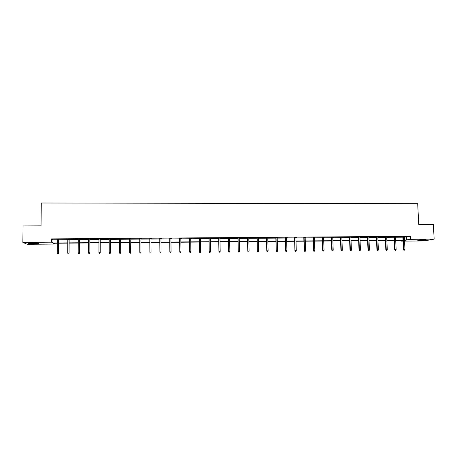<?xml version="1.0" encoding="UTF-8"?>
<svg xmlns="http://www.w3.org/2000/svg" width="457" height="457" viewBox="0 0 457 457"><rect width="100%" height="100%" fill="white"/><g stroke="black" fill="none" stroke-linecap="round" stroke-linejoin="round"><path stroke-width="0.69" d="M32.676 242.884C37.188 242.913 39.165 243.095 38.599 243.427L34.378 243.684C29.882 243.655 27.9 243.478 28.443 243.141L32.676 242.884M424.25 239.719L426.741 240.011L420.114 240.485L417.618 240.193L424.25 239.719M54.789 243.25L54.783 244.055L27.22 244.284L22.85 242.393L23.084 225.907L41.033 225.838L41.29 203.005L417.692 203.673L418.738 224.37L433.367 224.313L434.15 239.12L424.119 240.942L404.554 241.107M403.08 241.119L401.4 241.13L403.068 240.805M401.366 240.399L401.4 241.13M69.156 239.308L67.819 239.314M89.92 239.154L88.635 239.165M110.468 239.005L109.234 239.017M130.805 238.857L129.622 238.868M151.958 238.565L149.782 238.72M151.958 238.703L150.959 238.714M171.866 238.423L169.718 238.577M171.866 238.56L170.924 238.565M191.574 238.28L189.455 238.434M191.574 238.417L190.683 238.423M211.083 238.137L208.992 238.291M211.083 238.274L210.243 238.28M230.397 238L228.334 238.148M230.402 238.131L229.608 238.137M249.522 237.863L247.488 238.011M249.522 237.994L248.785 238M268.453 237.726L266.448 237.874M268.453 237.857L267.768 237.863M287.202 237.589L285.219 237.737M287.202 237.72L286.562 237.726M305.762 237.457L303.808 237.6M305.767 237.589L305.173 237.589M324.144 237.32L322.219 237.469M324.15 237.451L323.602 237.457M342.35 237.189L340.448 237.332M342.35 237.32L341.847 237.326M360.373 237.057L358.499 237.2M360.379 237.189L359.922 237.194M378.23 236.932L376.379 237.074M378.236 237.057L377.819 237.063M395.916 236.8L394.088 236.943M395.922 236.932L395.545 236.932M404.359 237.177L410.546 236.32L51.544 238.885L52.972 239.765L57.331 239.731M58.69 239.719L67.819 239.657M69.156 239.645L78.256 239.577M79.564 239.565L88.635 239.502M89.92 239.491L98.963 239.422M100.22 239.417L109.234 239.348M110.468 239.342L119.454 239.274M120.665 239.268L129.622 239.2M130.811 239.188L139.739 239.125M140.905 239.114L149.782 239.051M150.964 239.045L159.779 238.977M160.967 238.971L169.724 238.902M170.924 238.897L179.618 238.834M180.829 238.822L189.461 238.76M190.689 238.748L199.252 238.685M200.492 238.68L208.998 238.617M210.249 238.605L218.697 238.543M219.96 238.537L228.34 238.474M229.614 238.463L237.943 238.405M239.228 238.394L247.494 238.331M248.791 238.326L257 238.263M258.308 238.251L266.454 238.194M267.773 238.183L275.862 238.126M277.193 238.114L285.231 238.057M286.568 238.046L294.548 237.988M295.896 237.977L303.819 237.92M305.179 237.908L313.045 237.851M314.416 237.84L322.231 237.783M323.607 237.771L331.365 237.714M332.759 237.703L340.459 237.646M341.859 237.64L349.508 237.583M350.919 237.571L358.511 237.514M359.933 237.503L367.474 237.451M368.908 237.44L376.391 237.383M377.836 237.372L385.268 237.32M386.719 237.309L394.1 237.252M395.562 237.246L402.891 237.189M404.691 236.737L402.88 236.88M404.696 236.869L404.348 236.869M387.096 236.863L385.257 237.006M387.102 236.994L386.708 236.994M369.325 236.994L367.462 237.137M369.33 237.126L368.89 237.126M351.382 237.126L349.496 237.269M351.387 237.252L350.907 237.257M333.267 237.257L331.354 237.4M333.273 237.383L332.747 237.389M314.976 237.389L313.034 237.531M314.982 237.52L314.405 237.526M296.502 237.52L294.537 237.669M296.507 237.651L295.89 237.657M277.85 237.657L275.857 237.806M277.85 237.789L277.188 237.794M259.01 237.794L256.988 237.943M259.01 237.926L258.296 237.931M239.982 237.931L237.937 238.08M239.982 238.063L239.222 238.068M220.765 238.068L218.692 238.217M220.765 238.206L219.954 238.211M201.354 238.211L199.246 238.36M201.354 238.343L200.486 238.354M181.743 238.354L179.612 238.503M181.749 238.485L180.829 238.497M161.938 238.497L159.779 238.645M161.938 238.634L160.967 238.64M141.927 238.777L140.905 238.783M139.733 238.794L141.938 238.64M120.665 238.931L119.454 238.942M100.22 239.08L98.963 239.091M79.564 239.228L78.256 239.24M58.696 239.382L57.331 239.394M22.85 242.393L51.515 242.164L52.943 242.993L57.302 242.958M51.544 238.885L51.515 242.164M410.546 236.32L410.694 239.308L434.15 239.12M57.296 243.227L53.412 243.261L54.783 244.055M404.525 240.519L405.302 240.365L404.514 240.371M403.045 240.388L395.711 240.445M394.248 240.456L386.862 240.519M385.411 240.531L377.973 240.593M376.534 240.605L369.045 240.668M367.611 240.679L360.065 240.736M358.642 240.748L351.045 240.81M349.634 240.822L341.985 240.885M340.579 240.902L332.879 240.965M331.485 240.976L323.722 241.039M322.339 241.05L314.53 241.113M313.154 241.125L305.287 241.187M303.922 241.199L295.999 241.267M294.645 241.279L286.665 241.342M285.322 241.353L277.285 241.422M275.954 241.433L267.859 241.496M266.54 241.507L258.388 241.576M257.08 241.587L248.865 241.656M247.568 241.662L239.297 241.73M238.011 241.742L229.682 241.81M228.409 241.822L220.017 241.89M218.754 241.902L210.306 241.97M209.055 241.982L200.543 242.05M199.303 242.061L190.735 242.13M189.506 242.141L180.869 242.216M179.652 242.221L170.958 242.296M169.758 242.307L160.995 242.376M159.807 242.387L150.987 242.461M149.805 242.467L140.922 242.541M139.756 242.553L130.822 242.627M129.634 242.633L120.671 242.707M119.46 242.718L110.468 242.793M109.234 242.804L100.214 242.878M98.958 242.884L89.909 242.964M88.624 242.97L79.547 243.044M78.233 243.055L69.133 243.13M67.796 243.141L58.662 243.221M404.502 240.125L410.694 239.308M58.667 242.947L67.796 242.873M69.133 242.861L78.238 242.787M79.547 242.776L88.624 242.701M89.909 242.69L98.958 242.616M100.214 242.604L109.234 242.53M110.468 242.524L119.46 242.45M120.671 242.439L129.634 242.364M130.822 242.359L139.756 242.284M140.922 242.273L149.805 242.199M150.981 242.193L159.807 242.119M160.995 242.107L169.753 242.039M170.958 242.027L179.652 241.959M180.869 241.947L189.501 241.879M190.729 241.867L199.298 241.799M200.537 241.787L209.049 241.719M210.3 241.707L218.749 241.639M220.011 241.627L228.403 241.559M229.677 241.547L238.006 241.479M239.291 241.473L247.563 241.405M248.859 241.393L257.074 241.325M258.382 241.313L266.534 241.25M267.853 241.239L275.948 241.17M277.279 241.159L285.317 241.096M286.659 241.085L294.639 241.022M295.987 241.01L303.916 240.942M305.276 240.93L313.148 240.868M314.519 240.856L322.334 240.793M323.716 240.782L331.474 240.719M332.867 240.708L340.574 240.645M341.973 240.633L349.622 240.571M351.039 240.559L358.631 240.496M360.059 240.485L367.599 240.422M369.033 240.411L376.522 240.353M377.962 240.342L385.4 240.279M386.851 240.268L394.237 240.205M395.699 240.193L403.034 240.136M406.49 237.16L406.633 240.108M52.972 239.765L52.943 242.993M402.874 236.749L403.48 249.465L403.937 249.391L403.325 236.749M404.097 250.179L404.662 250.173L404.097 250.179L403.937 249.391L404.948 249.379L404.342 236.743M403.48 249.465L403.845 250.219M404.662 250.173L404.948 249.379M394.083 236.817L394.671 249.556L395.111 249.482L394.522 236.812M395.276 250.276L395.842 250.27L395.276 250.276L395.111 249.482L396.133 249.476L395.539 236.806M394.671 249.556L395.037 250.316M395.842 250.27L396.133 249.476M385.251 236.88L385.822 249.653L386.251 249.579L385.674 236.875M386.416 250.373L386.988 250.367L386.416 250.373L386.251 249.579L387.273 249.568L386.696 236.869M385.822 249.653L386.182 250.413M386.988 250.367L387.273 249.568M425.056 239.719L419.258 239.959M418.801 240.005L425.518 239.725M37.114 243.004L29.945 242.975M29.465 243.01L37.588 243.044M376.374 236.943L376.934 249.751L377.345 249.676L376.785 236.943M377.516 250.47L378.088 250.465L377.516 250.47L377.345 249.676L378.373 249.665L377.813 236.932M376.934 249.751L377.288 250.51M378.088 250.465L378.373 249.665M367.457 237.006L367.994 249.842L368.393 249.768L367.856 237.006M368.565 250.567L369.142 250.562L368.565 250.567L368.393 249.768L369.427 249.756L368.885 237M367.994 249.842L368.348 250.607M369.142 250.562L369.427 249.756M358.494 237.074L359.019 249.939L359.402 249.865L358.876 237.069M359.579 250.665L360.156 250.659L359.579 250.665L359.402 249.865L360.442 249.853L359.916 237.063M359.019 249.939L359.368 250.704M360.156 250.659L360.442 249.853M349.491 237.137L349.993 250.036L350.365 249.962L349.856 237.137M350.542 250.762L351.125 250.756L350.542 250.762L350.365 249.962L351.41 249.95L350.902 237.126M349.993 250.036L350.342 250.802M351.125 250.756L351.41 249.95M340.442 237.206L340.928 250.133L341.282 250.059L340.796 237.2M341.465 250.859L342.047 250.853L341.465 250.859L341.282 250.059L342.333 250.048L341.842 237.194M340.928 250.133L341.27 250.904M342.047 250.853L342.333 250.048M331.348 237.269L331.816 250.23L332.159 250.156L331.691 237.269M332.342 250.962L332.93 250.956L332.342 250.962L332.159 250.156L333.21 250.145L332.742 237.257M331.816 250.23L332.159 251.002M332.93 250.956L333.21 250.145M322.214 237.337L322.665 250.327L322.985 250.253L322.533 237.332M323.179 251.059L323.767 251.053L323.179 251.059L322.985 250.253L324.047 250.242L323.596 237.326M322.665 250.327L322.996 251.099M323.767 251.053L324.047 250.242M313.034 237.4L313.462 250.43L313.77 250.356L313.342 237.4M313.965 251.161L314.559 251.156L313.965 251.161L313.77 250.356L314.839 250.345L314.405 237.394M313.462 250.43L313.793 251.201M314.559 251.156L314.839 250.345M303.802 237.469L304.219 250.527L304.511 250.453L304.099 237.469M304.71 251.264L305.305 251.253L304.71 251.264L304.511 250.453L305.579 250.442L305.167 237.457M304.219 250.527L304.545 251.304M305.305 251.253L305.579 250.442M294.531 237.537L294.931 250.625L294.811 237.531M295.405 251.361L296.005 251.356L295.405 251.361L295.205 250.55L296.279 250.539L295.885 237.526M294.931 250.625L295.251 251.401M296.005 251.356L296.279 250.539M285.214 237.606L285.591 250.727L285.476 237.6M286.059 251.464L286.659 251.459L286.059 251.464L285.853 250.653L286.933 250.642L286.556 237.594M285.591 250.727L285.911 251.504M286.659 251.459L286.933 250.642M275.851 237.669L276.211 250.824L276.097 237.669M276.662 251.567L277.268 251.561L276.662 251.567L276.456 250.75L277.542 250.739L277.182 237.663M276.211 250.824L276.525 251.607M277.268 251.561L277.542 250.739M266.442 237.737L266.779 250.927L266.671 237.737M267.219 251.67L267.831 251.664L267.219 251.67L267.008 250.853L268.099 250.842L267.762 237.731M266.779 250.927L267.094 251.71M267.831 251.664L268.099 250.842M256.988 237.806L257.302 251.03L257.2 237.806M257.731 251.773L258.342 251.767L257.731 251.773L257.514 250.956L258.616 250.944L258.296 237.8M257.302 251.03L257.617 251.813M258.342 251.767L258.616 250.944M247.483 237.874L247.78 251.133L247.677 237.874M248.197 251.876L248.808 251.87L248.197 251.876L247.974 251.059L249.082 251.042L248.779 237.869M247.78 251.133L248.088 251.916M248.808 251.87L249.082 251.042M237.931 237.943L238.211 251.23L238.108 237.943M238.611 251.984L239.228 251.973L238.611 251.984L238.388 251.156L239.497 251.144L239.217 237.937M238.211 251.23L238.514 252.024M239.228 251.973L239.497 251.144M228.334 238.017L228.591 251.333L228.494 238.011M228.98 252.087L229.603 252.081L228.98 252.087L228.751 251.259L229.865 251.247L229.608 238.006M228.591 251.333L228.888 252.127M229.603 252.081L229.865 251.247M218.686 238.086L218.926 251.441L218.829 238.086M219.303 252.195L219.92 252.184L219.303 252.195L219.069 251.367L220.188 251.35L219.948 238.074M218.926 251.441L219.223 252.235M219.92 252.184L220.188 251.35M208.992 238.154L209.209 251.544L209.117 238.154M209.569 252.298L210.197 252.293L209.569 252.298L209.335 251.47L210.46 251.459L210.243 238.148M209.209 251.544L209.5 252.338M210.197 252.293L210.46 251.459M199.246 238.223L199.446 251.647L199.355 238.223M199.795 252.407L200.423 252.401L199.795 252.407L199.555 251.573L200.686 251.561L200.486 238.217M199.446 251.647L199.732 252.447M200.423 252.401L200.686 251.561M189.455 238.297L189.632 251.75L189.546 238.297M189.963 252.51L190.598 252.504L189.963 252.51L189.724 251.676L190.86 251.664L190.683 238.286M189.632 251.75L189.912 252.555M190.598 252.504L190.86 251.664M179.612 238.365L179.767 251.858L179.687 238.365M180.087 252.618L180.721 252.612L180.087 252.618L179.841 251.784L180.983 251.773L180.823 238.36M179.767 251.858L180.047 252.658M180.721 252.612L180.983 251.773M169.718 238.44L169.85 251.967L169.775 238.44M170.158 252.727L170.798 252.721L170.158 252.727L169.907 251.893L171.055 251.876L170.924 238.428M169.85 251.967L170.13 252.767M170.798 252.721L171.055 251.876M159.773 238.508L159.887 252.07L159.813 238.508M160.178 252.835L160.818 252.83L160.178 252.835L159.927 251.996L161.081 251.984L160.967 238.503M159.887 252.07L160.156 252.875M160.818 252.83L161.081 251.984M149.782 238.583L149.873 252.178L149.799 238.583M150.147 252.944L150.793 252.938L150.147 252.944L149.89 252.104L151.05 252.093L150.959 238.577M149.873 252.178L150.136 252.984M140.071 253.058L140.716 253.047L140.071 253.058L139.808 252.213L139.739 238.657L139.802 252.287L140.973 252.201L140.899 238.645M139.802 252.287L140.065 253.098M129.942 253.207L130.593 253.201L129.942 253.207L129.668 252.321L129.622 238.731M129.937 253.167L129.668 252.321L130.856 252.384L130.805 238.72M130.588 253.161L130.793 238.72M130.593 253.201L130.856 252.384M120.402 253.269L119.751 253.275L120.42 253.309L120.654 252.418L119.477 252.43L119.454 238.805M120.631 238.794L120.688 252.493L120.665 238.794M120.42 253.309L120.688 252.493M119.477 252.43L119.751 253.275M110.166 253.384L109.509 253.389L110.2 253.424L110.417 252.527L109.234 252.538L109.234 238.88M110.417 238.868L110.474 252.601L110.468 238.868M110.2 253.424L110.474 252.601M109.234 252.538L109.509 253.389M99.877 253.492L99.22 253.504L99.917 253.532L100.129 252.635L98.941 252.647L98.963 238.954M100.152 238.942L100.203 252.71L100.22 238.942M99.917 253.532L100.203 252.71M98.941 252.647L99.22 253.504M89.538 253.606L88.875 253.612L89.589 253.646L89.789 252.744L88.589 252.761L88.635 239.028M89.829 239.017L89.875 252.818L89.92 239.017M89.589 253.646L89.875 252.818M88.589 252.761L88.875 253.612M79.141 253.721L78.473 253.726L79.204 253.761L79.387 252.858L78.187 252.87L78.256 239.102M79.455 239.091L79.501 252.932L79.569 239.091M79.204 253.761L79.501 252.932M78.187 252.87L78.473 253.726M68.693 253.835L68.019 253.841L68.767 253.875L68.938 252.967L67.727 252.984L67.819 239.177M69.03 239.165L69.07 253.041L69.161 239.165M68.767 253.875L69.07 253.041M67.727 252.984L68.019 253.841M58.188 253.949L57.513 253.955L58.273 253.989L58.433 253.081L57.216 253.092L57.331 239.251M58.547 239.245L58.582 253.155L58.696 239.245M58.273 253.989L58.582 253.155M57.216 253.092L57.513 253.955"/></g></svg>
